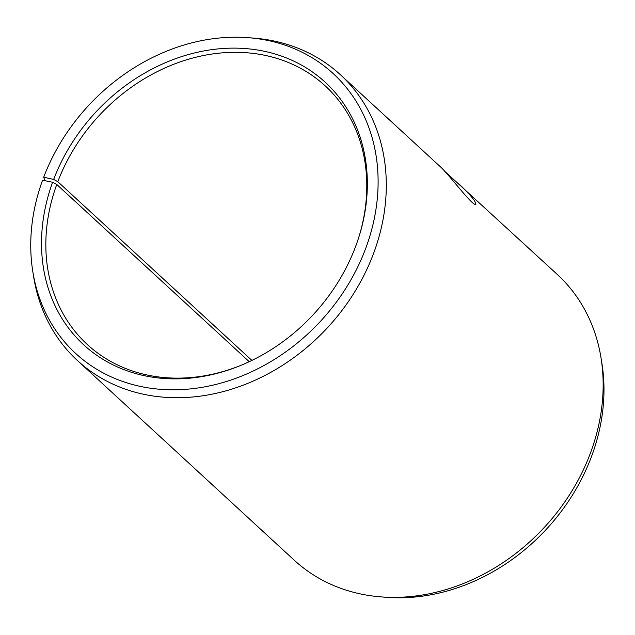 <?xml version="1.0" encoding="UTF-8"?>
<svg xmlns="http://www.w3.org/2000/svg" width="635" height="635" viewBox="0 0 635 635"><rect width="100%" height="100%" fill="white"/><g stroke="black" fill="none" stroke-linecap="round" stroke-linejoin="round"><path stroke-width="0.95" d="M444.659 171.212L557.332 274.487A194.199 161.75 132.6 0 1 601.02 357.854L601.893 363.252A190.159 158.385 132.6 0 1 386.366 597.297L380.913 596.876A194.199 161.75 132.6 0 1 294.235 560.189L77.399 360.513A194.199 161.75 132.6 0 1 33.711 277.146L32.837 271.748A190.159 158.385 132.6 0 1 42.577 180.205L52.602 182.269L56.761 184.468L249.222 361.696M601.02 357.854A194.199 161.75 132.6 0 1 380.913 596.876M44.918 180.681L43.696 177.189A190.159 158.385 132.6 0 1 248.364 37.703A190.159 158.385 132.6 0 1 376.896 202.486A190.159 158.385 132.6 0 1 207.637 386.294A190.159 158.385 132.6 0 1 32.837 271.748M248.364 37.703L253.817 38.124A194.199 161.75 132.6 0 1 340.495 74.811A194.199 161.75 132.6 0 1 327.93 327.231A194.199 161.75 132.6 0 1 77.399 360.513M43.696 177.189L53.657 179.435A178.371 148.566 132.6 0 1 260.794 50.578A178.371 148.566 132.6 0 1 359.196 236.029A178.371 148.566 132.6 0 1 239.609 365.887A178.371 148.566 132.6 0 1 80.724 341.979A178.371 148.566 132.6 0 1 52.602 182.269M53.657 179.435L57.801 181.681A175.704 146.344 132.6 0 1 325.334 85.987A175.704 146.344 132.6 0 1 358.973 236.728M240.292 365.609A175.704 146.344 132.6 0 1 87.289 344.487A175.704 146.344 132.6 0 1 56.761 184.468M57.801 181.681L251.897 360.418M458.438 183.42C470.479 194.858 476.274 201.882 475.821 204.486C475.353 204.899 473.988 204.073 471.726 202.017C463.836 194.627 445.437 170.696 439.388 165.87L340.495 74.811"/></g></svg>
